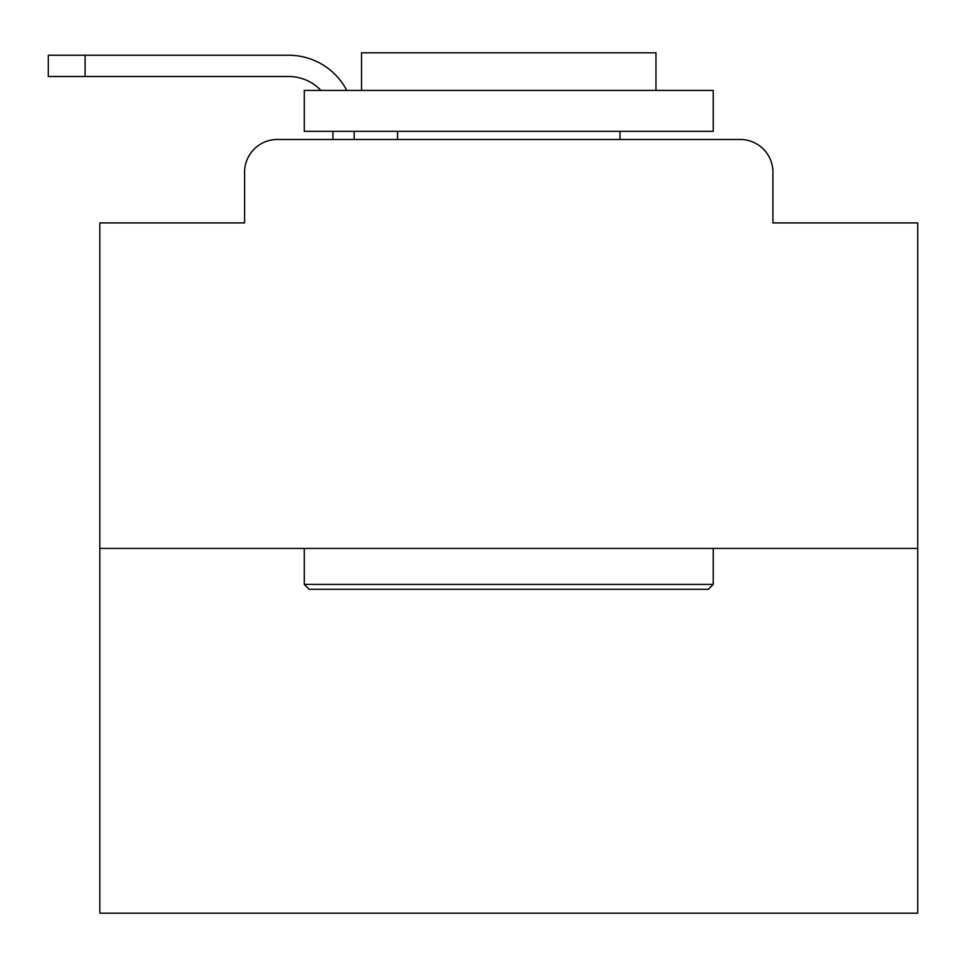 <?xml version="1.0" encoding="UTF-8"?>
<svg xmlns="http://www.w3.org/2000/svg" width="966" height="966" viewBox="0 0 966 966"><rect width="100%" height="100%" fill="white"/><g stroke="black" fill="none" stroke-linecap="round" stroke-linejoin="round"><path stroke-width="1.45" d="M244.591 172.214L244.591 222.917L244.591 172.214A32.711 32.711 0 0 1 277.302 139.49L332.92 139.49L332.92 131.316M917.7 548.434L99.824 548.434L99.824 913.196L917.7 913.196L917.7 222.917L772.933 222.917L772.933 172.214A32.711 32.711 0 0 0 740.222 139.49L277.302 139.49M99.824 548.434L99.824 222.917L244.591 222.917M354.184 131.316L354.184 139.49L381.172 139.49M636.352 139.49L740.222 139.49M772.933 222.917L772.933 172.214M288.749 76.519A44.17 44.17 0 0 1 320.929 90.418A44.17 44.17 0 0 0 288.749 76.519A44.17 44.17 0 0 1 320.929 90.418A44.17 44.17 0 0 0 288.749 76.519A44.17 44.17 0 0 1 320.929 90.418A44.17 44.17 0 0 0 288.749 76.519A44.17 44.17 0 0 1 320.929 90.418A44.17 44.17 0 0 0 288.749 76.519A44.17 44.17 0 0 1 320.929 90.418A44.17 44.17 0 0 0 288.749 76.519A44.17 44.17 0 0 1 320.929 90.418A44.17 44.17 0 0 0 288.749 76.519A44.17 44.17 0 0 1 320.929 90.418A44.17 44.17 0 0 0 288.749 76.519A44.17 44.17 0 0 1 320.929 90.418A44.17 44.17 0 0 0 288.749 76.519A44.17 44.17 0 0 1 320.929 90.418A44.17 44.17 0 0 0 288.749 76.519A44.17 44.17 0 0 1 320.929 90.418A44.17 44.17 0 0 0 288.749 76.519A44.17 44.17 0 0 1 320.929 90.418A44.17 44.17 0 0 0 288.749 76.519A44.17 44.17 0 0 1 320.929 90.418A44.17 44.17 0 0 0 288.749 76.519A44.17 44.17 0 0 1 320.929 90.418A44.17 44.17 0 0 0 288.749 76.519A44.17 44.17 0 0 1 320.929 90.418A44.17 44.17 0 0 0 288.749 76.519A44.17 44.17 0 0 1 320.929 90.418A44.17 44.17 0 0 0 288.749 76.519A44.17 44.17 0 0 1 320.929 90.418A44.17 44.17 0 0 0 288.749 76.519A44.17 44.17 0 0 1 320.929 90.418A44.17 44.17 0 0 0 288.749 76.519L48.3 76.519L48.3 55.255L288.749 55.255A65.434 65.434 0 0 1 346.77 90.418M85.105 76.519L85.105 55.255L288.749 55.255M708.32 589.32L309.205 589.32L304.29 584.418L713.234 584.418L708.32 589.32M304.29 90.418L713.234 90.418L713.234 131.316L304.29 131.316L304.29 90.418M655.974 90.418L655.974 52.804L361.55 52.804L361.55 90.418M304.29 548.434L304.29 584.418M713.234 548.434L713.234 584.418M397.533 131.316L397.533 139.49M619.991 131.316L619.991 139.49"/></g></svg>
